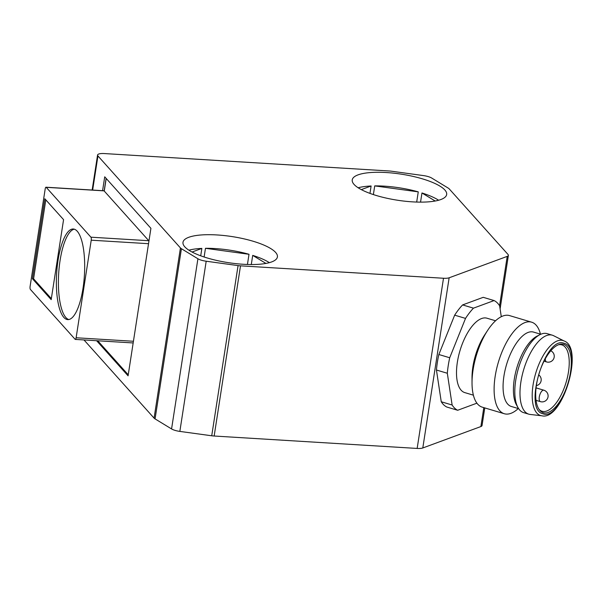 <?xml version="1.0" encoding="UTF-8"?>
<svg xmlns="http://www.w3.org/2000/svg" width="602" height="602" viewBox="0 0 602 602"><rect width="100%" height="100%" fill="white"/><g stroke="black" fill="none" stroke-linecap="round" stroke-linejoin="round"><path stroke-width="0.9" d="M97.742 340.785L128.241 374.798M75.115 339.295A2.385 0.73 -86.5 0 0 75.318 339.415A2.385 0.73 -86.5 0 0 76.123 337.76L91.226 240.19A2.385 0.73 -86.5 0 0 90.925 237.188L46.211 187.327A2.385 0.73 -86.5 0 0 46.008 187.214A2.385 0.73 -86.5 0 0 45.203 188.862L30.1 286.432A2.385 0.73 -86.5 0 0 30.409 289.434L75.115 339.295M148.95 241.003A2.385 0.73 -86.5 0 0 148.792 240.725L104.086 190.864A2.385 0.73 -86.5 0 0 103.875 190.751L46.008 187.214M96.606 340.717L128.083 375.821L150.914 228.324L104.725 176.815L102.581 190.668M180.434 247.941L97.938 155.941A9.557 2.634 -171.2 0 1 97.569 155.03A9.557 2.634 -171.2 0 1 104.387 153.563L389.133 170.976A9.557 2.634 -171.2 0 1 391.571 171.224L423.447 175.588A9.557 2.634 -171.2 0 1 431.724 178.057L448.219 188.102A9.557 2.634 -171.2 0 1 449.212 188.877L508.02 254.465A9.557 2.634 -171.2 0 1 508.381 255.368A9.557 2.634 -171.2 0 1 507.223 256.377L449.145 277.793A9.557 2.634 -171.2 0 1 443.501 278.252L240.507 265.836A9.557 2.634 -171.2 0 1 238.068 265.595L206.193 261.223A9.557 2.634 -171.2 0 1 197.915 258.762L181.42 248.716A9.557 2.634 -171.2 0 1 180.434 247.941L154.082 418.127L83.987 339.942M484.768 407.908L482.036 425.554A9.557 2.634 -171.2 0 1 480.878 426.555L422.8 447.971A9.557 2.634 -171.2 0 1 417.156 448.437L214.161 436.021A9.557 2.634 -171.2 0 1 211.723 435.78L179.847 431.408A9.557 2.634 -171.2 0 1 171.57 428.94L155.075 418.902A9.557 2.634 -171.2 0 1 154.082 418.127M494.091 300.556L483.225 297.32L462.607 304.921A57.927 24.757 106.6 0 0 454.661 315.162L438.843 354.51A57.927 24.757 106.6 0 0 436.442 370.019L441.251 401.767A57.927 24.757 106.6 0 0 446.797 407.027L457.671 410.271A57.927 24.757 -73.4 0 1 452.125 405.003L447.316 373.255A57.927 24.757 -73.4 0 1 449.717 357.754L465.527 318.398A57.927 24.757 -73.4 0 1 473.473 308.156L494.091 300.556A57.927 24.757 -73.4 0 1 499.637 305.824L501.285 316.697M416.689 202.061L418.262 191.865L374.722 185.898L373.383 194.581M444.84 189.976A47.776 13.169 8.8 0 0 393.806 173.18A47.776 13.169 8.8 0 0 352.238 179.893A47.776 13.169 8.8 0 0 354.059 184.423A47.776 13.169 8.8 0 0 405.093 201.226A47.776 13.169 8.8 0 0 446.661 194.514A47.776 13.169 8.8 0 0 444.84 189.976M420.55 202.129L421.964 192.971A47.776 13.169 -171.2 0 1 438.632 200.24M374.722 185.898A47.776 13.169 -171.2 0 1 418.262 191.865M369.967 193.392L371.11 185.995A47.776 13.169 -171.2 0 0 358.16 187.779M184.806 246.843A47.776 13.169 8.8 0 0 235.833 263.638A47.776 13.169 8.8 0 0 277.409 256.926A47.776 13.169 8.8 0 0 275.581 252.388A47.776 13.169 8.8 0 0 224.554 235.593A47.776 13.169 8.8 0 0 182.985 242.305A47.776 13.169 8.8 0 0 184.806 246.843M421.964 192.971L435.178 201.015M251.29 264.541L252.712 255.383A47.776 13.169 -171.2 0 1 269.38 262.653M247.437 264.474L249.01 254.285A47.776 13.169 -171.2 0 0 205.47 248.31L204.123 256.994M200.714 255.812L201.858 248.408A47.776 13.169 -171.2 0 0 188.908 250.191M252.712 255.383L265.926 263.428M192.053 252.027L201.858 248.408M205.47 248.31L249.01 254.285M361.305 189.615L371.11 185.995M495.559 320.776L486.965 318.21A38.814 16.593 106.6 0 0 460.026 350.514A38.814 16.593 106.6 0 0 464.797 392.609L473.39 395.175M476.904 403.174L457.671 410.271M441.251 401.767L452.125 405.003M436.442 370.019L447.316 373.255M438.843 354.51L449.717 357.754M454.661 315.162L465.527 318.398M462.607 304.921L473.473 308.156M518.292 408.547A47.776 20.415 -73.4 0 1 504.325 413.74L482.24 407.155A47.776 20.415 -73.4 0 1 472.028 382.88L472.021 377.514A38.814 16.593 -73.4 0 1 472.879 366.866A38.814 16.593 -73.4 0 1 475.55 355.135A38.814 16.593 -73.4 0 1 484.745 334.802L487.688 330.317A47.776 20.415 -73.4 0 1 509.525 315.591L531.604 322.168A47.776 20.415 -73.4 0 1 540.461 334.148M472.028 382.88A47.776 20.415 -73.4 0 1 473.089 369.778A47.776 20.415 -73.4 0 1 487.688 330.317M504.325 413.74A47.776 20.415 -73.4 0 1 495.168 376.355A47.776 20.415 -73.4 0 1 531.604 322.168M518.638 408.653L511.361 406.485A38.814 16.593 -73.4 0 1 503.927 376.115A38.814 16.593 -73.4 0 1 506.598 364.391A38.814 16.593 -73.4 0 1 533.53 332.086L540.799 334.253M528.789 414.168L523.612 412.633A41.207 17.608 -73.4 0 1 518.104 407.795L516.524 405.018A38.814 16.593 -73.4 0 1 514.274 379.2A38.814 16.593 -73.4 0 1 516.945 367.468A38.814 16.593 -73.4 0 1 537.044 336.142L539.889 334.682A41.207 17.608 -73.4 0 1 547.15 333.651L552.32 335.194A41.207 17.608 -73.4 0 1 553.562 335.683L564.104 340.98A39.138 16.728 -73.4 0 0 562.99 340.529A39.138 16.728 -73.4 0 0 533.071 384.904A39.138 16.728 -73.4 0 0 540.506 415.508A39.138 16.728 -73.4 0 0 541.815 415.779L530.099 414.439A41.207 17.608 -73.4 0 1 528.789 414.168A41.207 17.608 -73.4 0 1 520.896 381.931A41.207 17.608 -73.4 0 1 552.32 335.194M518.104 407.795A41.207 17.608 -73.4 0 1 515.718 380.389A41.207 17.608 -73.4 0 1 539.889 334.682M542.921 413.762C522.897 409.954 545.337 335.141 564.059 343.306C584.083 347.121 561.643 421.927 542.921 413.762M570.508 372.262A35.668 15.246 -73.4 0 1 556.91 405.432A35.668 15.246 -73.4 0 1 539.701 410.233A35.668 15.246 -73.4 0 1 536.472 384.813A35.668 15.246 -73.4 0 1 559.303 344.457A35.668 15.246 -73.4 0 1 570.508 372.262M558.43 344.773A34.638 14.802 -73.4 0 1 561.832 344.878A34.638 14.802 -73.4 0 1 568.469 371.976A34.638 14.802 -73.4 0 1 542.048 411.264A34.638 14.802 -73.4 0 1 539.144 409.495M63.85 317.427A45.383 13.914 -86.5 0 0 67.755 319.609A45.383 13.914 -86.5 0 0 83.859 281.781A45.383 13.914 -86.5 0 0 77.199 231.198A45.383 13.914 -86.5 0 0 73.293 229.008A45.383 13.914 -86.5 0 0 57.19 266.837A45.383 13.914 -86.5 0 0 63.85 317.427M44.826 198.758L32.448 278.741L51.185 299.638L63.571 219.655L44.826 198.758M45.805 199.841L33.584 278.809L51.343 298.622M33.584 278.809L32.448 278.741M74.309 229.196A45.383 13.914 -86.5 0 0 59.064 268.612A45.383 13.914 -86.5 0 0 65.896 317.547A45.383 13.914 -86.5 0 0 68.786 319.549M133.433 341.266L76.123 337.76M148.536 243.697L91.226 240.19M148.792 240.725L90.925 237.188M104.086 190.864L46.211 187.327M92.655 190.066L97.938 155.941M155.075 418.902L181.42 248.716M171.57 428.94L197.915 258.762M179.847 431.408L206.193 261.223M211.723 435.78L238.068 265.595M214.161 436.021L240.507 265.836M417.156 448.437L443.501 278.252M422.8 447.971L449.145 277.793M480.878 426.555L483.805 407.622M499.577 305.726L507.223 256.377M536.043 400.338L540.43 401.647A5.975 2.551 -73.4 0 1 539.287 396.974A5.975 2.551 -73.4 0 1 543.839 390.201L536.058 387.884M544.02 361.177L546.578 361.937A5.975 2.551 -73.4 0 1 545.299 358.769M104.251 191.052L106.2 178.455M133.17 342.952L75.318 339.415M500.104 308.879L508.381 255.368M92.151 190.036L97.569 155.03M536.352 385.611A5.975 5.975 0 0 0 538.677 374.865M540.43 401.647A5.975 5.975 0 0 0 548.038 396.838A5.975 5.975 0 0 0 543.839 390.201M546.578 361.937A5.975 5.975 0 0 0 554.186 357.129A5.975 5.975 0 0 0 550.777 350.793M541.815 415.779C562.546 421.219 584.437 347.768 564.104 340.98M104.169 190.962L106.118 178.365"/></g></svg>

